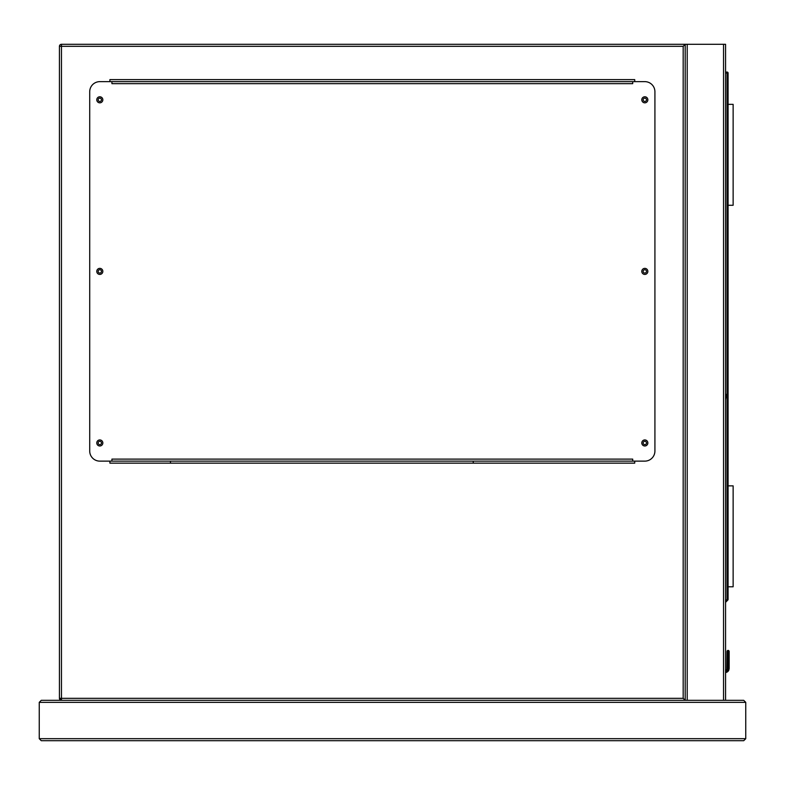 <?xml version="1.0" encoding="UTF-8"?>
<svg xmlns="http://www.w3.org/2000/svg" width="785" height="785" viewBox="0 0 785 785"><rect width="100%" height="100%" fill="white"/><g stroke="black" fill="none" stroke-linecap="round" stroke-linejoin="round"><path stroke-width="1.18" d="M170.453 461.129L170.453 463.15M473.247 463.15L473.247 461.129M61.416 44.294L725.566 44.294L725.566 700.328L61.456 700.328L59.434 698.316L59.434 46.276M685.197 44.294L685.197 700.328L685.197 44.294L683.176 46.315L61.456 46.315L61.456 698.316L683.176 698.316L685.197 700.328L41.271 700.328L39.25 702.349L39.25 738.685L41.271 740.706L39.25 738.685L745.75 738.685L743.729 740.706L41.271 740.706M102.835 442.966A3.032 3.032 0 0 0 99.803 439.934A3.032 3.032 0 0 0 96.781 442.966A3.032 3.032 0 0 0 99.803 445.988A3.032 3.032 0 0 0 102.835 442.966M102.835 271.384A3.032 3.032 0 0 0 99.803 268.362A3.032 3.032 0 0 0 96.781 271.384A3.032 3.032 0 0 0 99.803 274.416A3.032 3.032 0 0 0 102.835 271.384M102.835 99.803A3.032 3.032 0 0 0 99.803 96.781A3.032 3.032 0 0 0 96.781 99.803A3.032 3.032 0 0 0 99.803 102.835A3.032 3.032 0 0 0 102.835 99.803M647.851 99.803A3.032 3.032 0 0 0 644.819 96.781A3.032 3.032 0 0 0 641.796 99.803A3.032 3.032 0 0 0 644.819 102.835A3.032 3.032 0 0 0 647.851 99.803M647.851 271.384A3.032 3.032 0 0 0 644.819 268.362A3.032 3.032 0 0 0 641.796 271.384A3.032 3.032 0 0 0 644.819 274.416A3.032 3.032 0 0 0 647.851 271.384M647.851 442.966A3.032 3.032 0 0 0 644.819 439.934A3.032 3.032 0 0 0 641.796 442.966A3.032 3.032 0 0 0 644.819 445.988A3.032 3.032 0 0 0 647.851 442.966M632.71 81.64L632.71 83.661L111.921 83.661L111.921 81.64L99.803 81.64A10.097 10.097 0 0 0 89.716 91.737L89.716 451.041A10.097 10.097 0 0 0 99.803 461.129L111.921 461.129L111.921 459.117L632.71 459.117L632.71 461.129L644.819 461.129A10.097 10.097 0 0 0 654.916 451.041L654.916 91.737A10.097 10.097 0 0 0 644.819 81.64L111.921 81.64M632.71 461.129L111.921 461.129M725.566 394.256L726.38 394.384L725.566 399.81M646.487 442.966A1.668 1.668 0 0 0 644.819 441.298A1.668 1.668 0 0 0 643.16 442.966A1.668 1.668 0 0 0 644.819 444.634A1.668 1.668 0 0 0 646.487 442.966M646.487 271.384A1.668 1.668 0 0 0 644.819 269.716A1.668 1.668 0 0 0 643.16 271.384A1.668 1.668 0 0 0 644.819 273.052A1.668 1.668 0 0 0 646.487 271.384M646.487 99.803A1.668 1.668 0 0 0 644.819 98.145A1.668 1.668 0 0 0 643.16 99.803A1.668 1.668 0 0 0 644.819 101.471A1.668 1.668 0 0 0 646.487 99.803M101.471 99.803A1.668 1.668 0 0 0 99.803 98.145A1.668 1.668 0 0 0 98.145 99.803A1.668 1.668 0 0 0 99.803 101.471A1.668 1.668 0 0 0 101.471 99.803M101.471 271.384A1.668 1.668 0 0 0 99.803 269.716A1.668 1.668 0 0 0 98.145 271.384A1.668 1.668 0 0 0 99.803 273.052A1.668 1.668 0 0 0 101.471 271.384M101.471 442.966A1.668 1.668 0 0 0 99.803 441.298A1.668 1.668 0 0 0 98.145 442.966A1.668 1.668 0 0 0 99.803 444.634A1.668 1.668 0 0 0 101.471 442.966M634.731 81.64L634.731 79.619L109.9 79.619L109.9 81.64M109.9 461.129L109.9 463.15L634.731 463.15L634.731 461.129M59.434 46.315A2.021 2.021 0 0 1 61.456 44.294L61.456 46.315L59.434 46.315M59.434 698.316A2.021 2.021 0 0 0 61.456 700.328A2.021 2.021 0 0 1 59.434 698.316L61.456 698.316L61.456 700.328M729.147 651.383L728.087 650.323L727.028 651.383L726.871 669.291L727.028 651.383L729.147 651.383L728.087 650.323L727.028 651.383A1.011 0.716 180 0 1 728.038 650.667L728.038 662.56L728.137 650.667A1.011 0.716 -0 0 1 729.147 651.383L729.147 663.266L729.147 651.383M725.566 72.053L727.077 72.053A1.011 1.011 0 0 1 728.087 73.064L728.087 599.387A1.011 1.011 0 0 1 727.793 600.103L725.566 602.331L727.793 600.103L727.077 599.387L727.077 73.064L725.566 73.064M729.147 668.535L729.147 663.266L729.147 668.535L728.843 670.076L729.147 668.535L728.137 668.408L727.911 669.693L728.137 662.56A1.011 0.716 0 0 1 729.147 663.266M727.028 663.266A1.011 0.716 180 0 1 728.038 662.56L728.038 668.408L727.803 669.693L726.871 669.291A1.913 1.913 0 0 1 725.566 670.4A1.913 1.913 0 0 0 726.871 669.291A1.913 1.913 0 0 1 725.566 670.4A1.913 1.913 0 0 0 726.871 669.291M728.843 670.076A4.033 4.033 0 0 1 725.566 672.549A4.033 4.033 0 0 0 728.843 670.076L727.911 669.693A3.032 3.032 0 0 1 725.566 671.538M728.038 668.408L727.028 668.535M728.087 599.387A1.011 1.011 0 0 1 727.793 600.103A1.011 1.011 0 0 0 728.087 599.387L727.077 599.387L725.566 600.908M728.087 205.277L733.131 205.277L733.131 104.346L728.087 104.346M728.087 586.788L733.131 586.788L733.131 485.856L728.087 485.856M723.544 44.294L723.544 700.328L743.729 700.328L745.75 702.349L745.75 738.685L743.729 740.706M41.271 700.328L39.25 702.349L745.75 702.349L743.729 700.328M687.209 44.294L687.209 700.328M683.176 698.316L683.176 46.315M725.566 671.43A2.924 2.924 0 0 0 727.803 669.693L727.911 669.693M727.077 72.053L727.077 73.064L728.087 73.064M728.833 650.628L727.342 650.628"/></g></svg>
